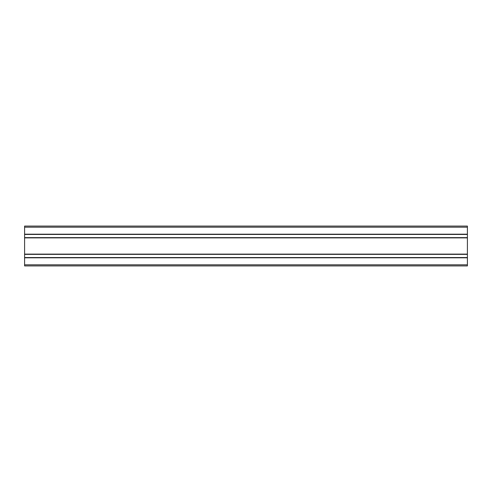 <?xml version="1.0" encoding="UTF-8"?>
<svg xmlns="http://www.w3.org/2000/svg" width="492" height="492" viewBox="0 0 492 492"><rect width="100%" height="100%" fill="white"/><g stroke="black" fill="none" stroke-linecap="round" stroke-linejoin="round"><path stroke-width="0.74" d="M467.4 265.926L467.4 237.63L24.6 237.63L24.6 265.926L467.4 265.926L24.6 265.926M24.6 237.63L24.6 226.074L467.4 226.074L467.4 234.198L24.6 234.198M467.4 237.63L467.4 234.198M467.4 257.802L24.6 257.802M467.4 254.124L24.6 254.124M467.4 237.876L24.6 237.876M467.4 234.444L24.6 234.444M467.4 227.181L24.6 227.181M467.4 264.819L24.6 264.819M467.4 257.556L24.6 257.556M467.4 254.37L24.6 254.37"/></g></svg>
